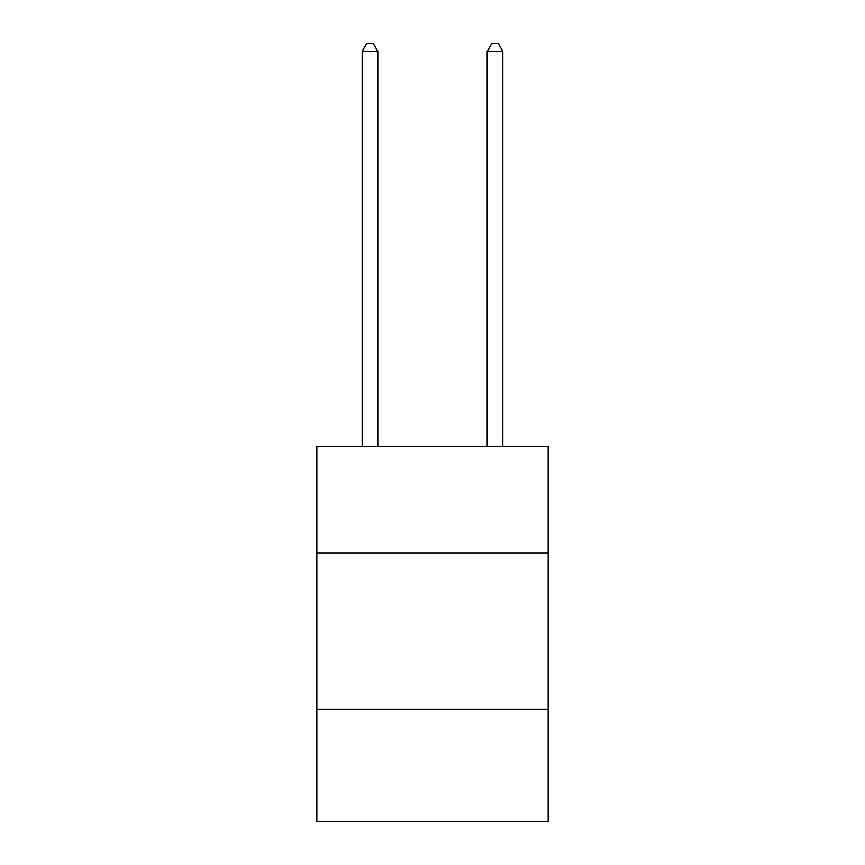 <?xml version="1.0" encoding="UTF-8"?>
<svg xmlns="http://www.w3.org/2000/svg" width="865" height="865" viewBox="0 0 865 865"><rect width="100%" height="100%" fill="white"/><g stroke="black" fill="none" stroke-linecap="round" stroke-linejoin="round"><path stroke-width="1.3" d="M548.161 552.919L548.161 446.632L316.839 446.632L316.839 552.919L548.161 552.919L548.161 821.75L316.839 821.75L316.839 552.919M548.161 709.213L316.839 709.213M377.8 446.632L377.8 51.381L362.165 51.381L362.165 446.632M362.165 51.381L366.857 43.25L373.107 43.25L377.8 51.381M502.835 446.632L502.835 51.381L487.2 51.381L487.2 446.632M487.2 51.381L491.893 43.25L498.143 43.25L502.835 51.381"/></g></svg>
